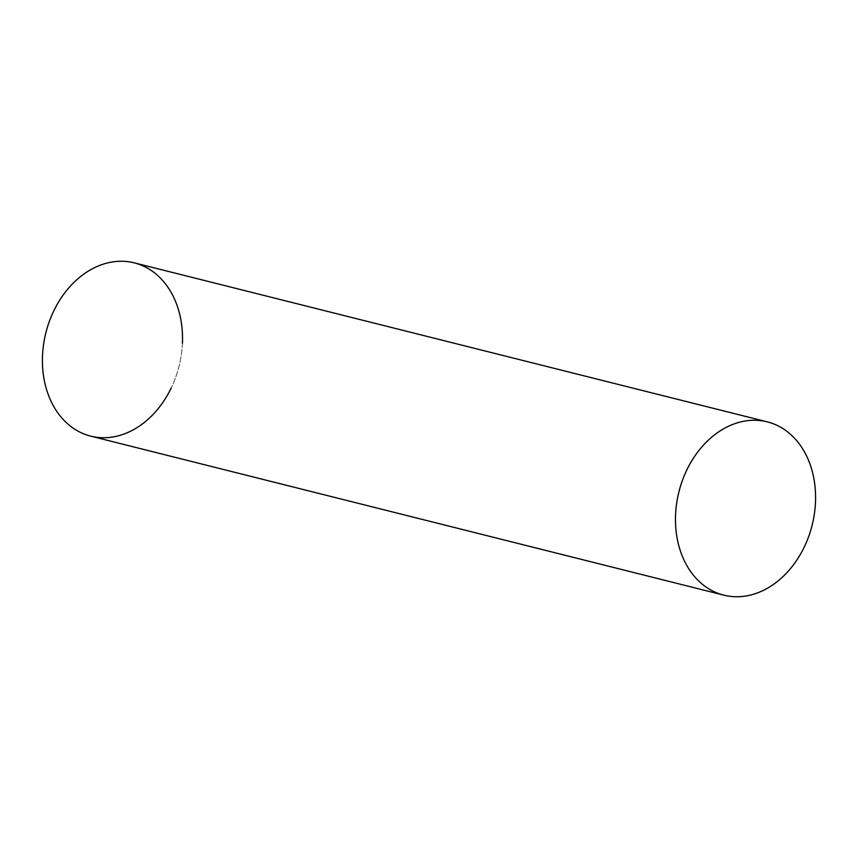 <?xml version="1.0" encoding="UTF-8"?>
<svg xmlns="http://www.w3.org/2000/svg" width="858" height="858" viewBox="0 0 858 858"><rect width="100%" height="100%" fill="white"/><g stroke="black" fill="none" stroke-linecap="round" stroke-linejoin="round"><path stroke-width="0.64" stroke-dasharray="4.29 3.22" d="M182.422 343.297A89.329 68.661 -75.9 0 1 171.192 388.009A89.329 68.661 104.1 0 0 134.234 262.859M90.701 436.132A89.329 68.661 104.1 0 0 171.192 388.009"/><path stroke-width="1.29" d="M171.192 388.009A89.329 68.661 -75.9 0 1 74.26 428.882A89.329 68.661 -75.9 0 1 53.743 310.982A89.329 68.661 -75.9 0 1 134.234 262.859A89.329 68.661 -75.9 0 1 182.422 343.297M767.299 421.868L134.234 262.859A89.329 68.661 104.1 0 0 53.743 310.982A89.329 68.661 104.1 0 0 90.701 436.132L723.766 595.141A89.329 68.661 104.1 0 0 804.257 547.018A89.329 68.661 104.1 0 0 767.299 421.868A89.329 68.661 104.1 0 0 686.808 469.991A89.329 68.661 104.1 0 0 723.766 595.141"/></g></svg>
